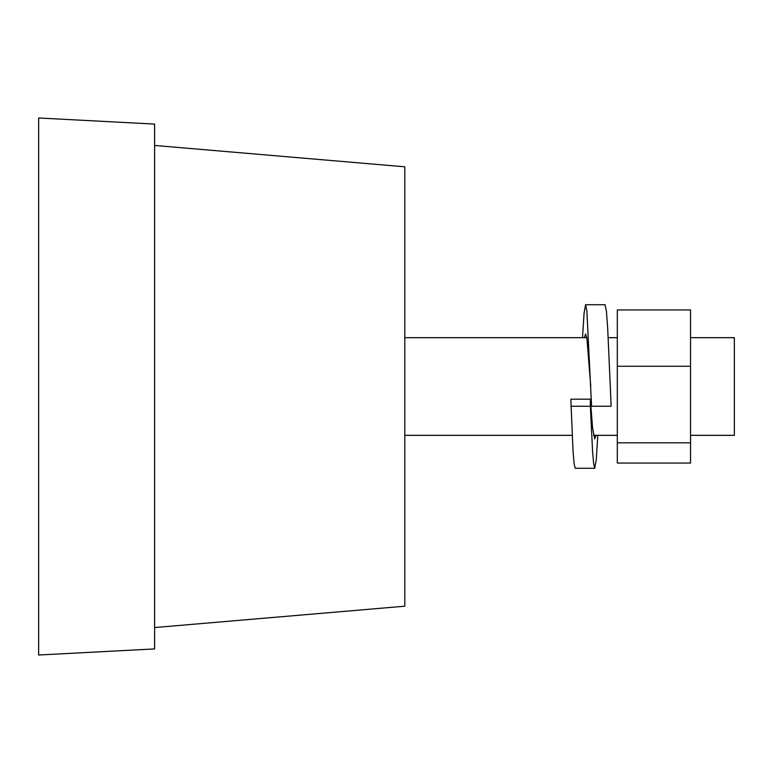 <?xml version="1.0" encoding="UTF-8"?>
<svg xmlns="http://www.w3.org/2000/svg" width="773" height="773" viewBox="0 0 773 773"><rect width="100%" height="100%" fill="white"/><g stroke="black" fill="none" stroke-linecap="round" stroke-linejoin="round"><path stroke-width="1.16" d="M690.54 337.675L734.35 337.675L734.35 435.325L690.54 435.325M154.6 627.55L404.81 606.196L404.81 166.804L154.6 145.45M38.65 117.989L38.65 655.011L154.6 648.914L154.6 124.086L38.65 117.989M617.308 442.813L617.308 309.944L690.54 309.944L690.54 463.056L617.308 463.056L617.308 442.813L690.54 442.813M617.308 366.257L690.54 366.257M570.832 406.25L590.359 406.25L590.359 399.177L570.832 399.177L573.025 450.949L574.117 463.829L575.209 468.167M582.504 337.675L584.05 313.519L585.586 304.639L586.881 311.017L591.577 406.25L611.105 406.25L610.303 386.5L611.105 406.25M584.349 337.675L585.586 333.965L586.881 338.052L590.775 386.5M590.359 406.25L592.553 450.949L593.645 463.829L594.737 468.167L596.273 459.674L597.809 435.325M604.969 304.726L606.409 311.017L607.704 328.68L610.303 386.5M590.359 399.177L592.553 427.865L594.737 438.909L595.983 435.325M404.81 435.325L572.136 435.325M593.49 435.325L617.308 435.325M404.81 337.675L586.823 337.675M608.187 337.675L617.308 337.675M575.209 468.274L594.737 468.274M585.586 304.726L605.114 304.726"/></g></svg>
